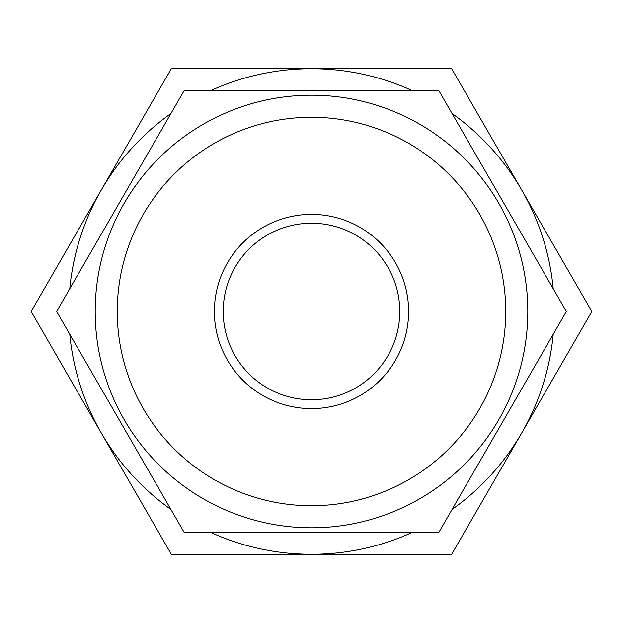 <?xml version="1.0" encoding="UTF-8"?>
<svg xmlns="http://www.w3.org/2000/svg" width="623" height="623" viewBox="0 0 623 623"><rect width="100%" height="100%" fill="white"/><g stroke="black" fill="none" stroke-linecap="round" stroke-linejoin="round"><path stroke-width="0.93" d="M311.5 505.736A194.236 194.236 0 0 0 505.736 311.5A194.236 194.236 0 0 0 311.5 117.264A194.236 194.236 0 0 0 117.264 311.5A194.236 194.236 0 0 0 311.5 505.736M311.5 95.194A216.306 216.306 0 0 1 527.806 311.5A216.306 216.306 0 0 1 311.5 527.806A216.306 216.306 0 0 1 95.194 311.5A216.306 216.306 0 0 1 311.5 95.194M311.5 399.787A88.287 88.287 0 0 1 223.213 311.5A88.287 88.287 0 0 1 311.5 223.213A88.287 88.287 0 0 1 399.787 311.5A88.287 88.287 0 0 1 311.5 399.787M311.5 408.618A97.118 97.118 0 0 1 214.382 311.5A97.118 97.118 0 0 1 311.5 214.382A97.118 97.118 0 0 1 408.618 311.5A97.118 97.118 0 0 1 311.5 408.618M311.5 532.221L438.935 532.221L566.362 311.5L438.935 90.779L184.065 90.779L56.638 311.5L184.065 532.221L311.5 532.221M210.356 90.779A242.791 242.791 0 0 1 311.5 68.709L171.325 68.709L31.15 311.5L171.325 554.291L451.675 554.291L591.85 311.5L451.675 68.709L311.5 68.709A242.791 242.791 0 0 1 412.644 90.779M452.072 113.55A242.791 242.791 0 0 1 553.224 288.737M553.224 334.263A242.791 242.791 0 0 1 452.072 509.45M412.644 532.221A242.791 242.791 0 0 1 210.356 532.221M170.928 509.45A242.791 242.791 0 0 1 69.776 334.263M69.776 288.737A242.791 242.791 0 0 1 170.928 113.55"/></g></svg>
